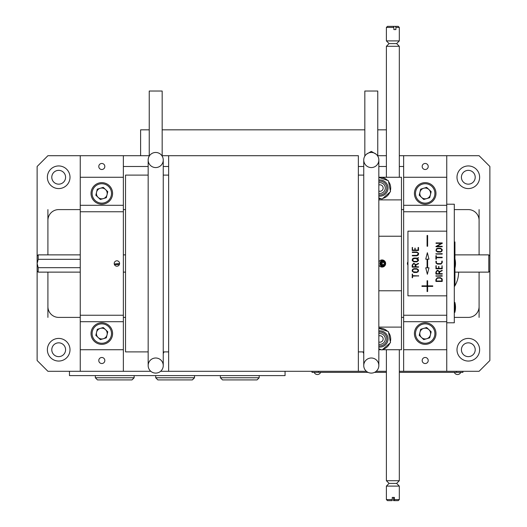 <?xml version="1.0" encoding="UTF-8"?>
<svg xmlns="http://www.w3.org/2000/svg" width="527" height="527" viewBox="0 0 527 527"><rect width="100%" height="100%" fill="white"/><g stroke="black" fill="none" stroke-linecap="round" stroke-linejoin="round"><path stroke-width="0.79" d="M37.127 271.043L38.207 272.123L38.207 267.676L37.127 263.5L37.127 360.514L47.911 371.298L150.808 371.298M47.911 209.601L47.911 254.877M47.911 272.123L47.911 317.399M149.24 129.833L140.61 129.833L140.61 155.702L149.51 155.702L47.911 155.702L37.127 166.486L37.127 263.5L38.207 259.324L38.207 254.877L80.249 254.877M58.688 188.58A11.317 11.317 0 0 0 68.49 171.604A11.317 11.317 0 0 0 48.886 171.604A11.317 11.317 0 0 0 58.688 188.58M58.688 184.16A6.897 6.897 0 0 0 64.663 173.811A6.897 6.897 0 0 0 52.713 173.811A6.897 6.897 0 0 0 58.688 184.16M123.364 166.486L148.159 166.486M163.251 166.486L168.64 166.486M358.36 166.486L363.749 166.486M378.841 166.486L386.39 166.486M399.321 166.486L403.636 166.486M468.312 361.054A11.317 11.317 0 0 0 478.114 344.078A11.317 11.317 0 0 0 458.51 344.078A11.317 11.317 0 0 0 468.312 361.054M468.312 356.634A6.897 6.897 0 0 0 474.287 346.285A6.897 6.897 0 0 0 462.337 346.285A6.897 6.897 0 0 0 468.312 356.634M399.321 371.298L479.089 371.298L489.873 360.514L489.873 166.486L479.089 155.702L399.321 155.702M468.312 188.58A11.317 11.317 0 0 0 478.114 171.604A11.317 11.317 0 0 0 458.51 171.604A11.317 11.317 0 0 0 468.312 188.58M468.312 184.16A6.897 6.897 0 0 0 474.287 173.811A6.897 6.897 0 0 0 462.337 173.811A6.897 6.897 0 0 0 468.312 184.16M479.089 317.399L479.089 272.123M479.089 254.877L479.089 209.601M479.089 220.385A10.777 10.777 0 0 0 468.312 209.601L454.3 209.601M403.636 209.601L401.475 209.601M454.3 317.399L468.312 317.399A10.777 10.777 0 0 0 479.089 306.615M401.475 317.399L403.636 317.399M47.911 306.615A10.777 10.777 0 0 0 58.688 317.399L80.249 317.399M123.364 317.399L125.525 317.399M125.525 209.601L123.364 209.601M80.249 209.601L58.688 209.601A10.777 10.777 0 0 0 47.911 220.385M454.3 286.747A26.949 26.949 0 0 0 458.609 272.123M425.19 198.824A5.389 5.389 0 0 0 426.435 188.192A5.389 5.389 0 0 0 421.495 197.355A5.389 5.389 0 0 0 425.19 198.824M425.19 338.96A5.389 5.389 0 0 0 430.526 332.787A5.389 5.389 0 0 0 419.947 332.32A5.389 5.389 0 0 0 425.19 338.96M101.81 338.96A5.389 5.389 0 0 0 106.474 330.87A5.389 5.389 0 0 0 97.139 330.87A5.389 5.389 0 0 0 101.81 338.96M107.053 194.68A5.389 5.389 0 0 0 100.262 188.271A5.389 5.389 0 0 0 98.108 197.355A5.389 5.389 0 0 0 107.053 194.68A5.389 5.389 0 0 0 103.055 188.192A5.389 5.389 0 0 0 98.108 197.355M386.39 371.298L376.192 371.298M366.403 371.298L358.36 371.298L358.36 155.702L161.894 155.702L168.64 155.702L168.64 371.298L160.597 371.298M58.688 356.634A6.897 6.897 0 0 0 64.663 346.285A6.897 6.897 0 0 0 52.713 346.285A6.897 6.897 0 0 0 58.688 356.634M58.688 361.054A11.317 11.317 0 0 0 68.49 344.078A11.317 11.317 0 0 0 48.886 344.078A11.317 11.317 0 0 0 58.688 361.054M386.39 155.702L377.49 155.702L386.39 155.702M163.251 175.109L168.64 175.109M363.749 351.891L358.36 351.891M123.364 204.212L123.364 254.877L125.525 254.877M80.249 259.324L38.207 259.324M38.207 267.676L80.249 267.676M454.946 254.877L488.792 254.877L488.792 272.123L454.946 272.123M148.159 351.891L125.525 351.891L125.525 175.109L148.159 175.109M378.841 349.737L381.423 349.737M382.306 349.737L401.475 349.737L401.475 327.102L378.841 327.102M378.841 344.236A5.389 5.389 0 0 0 385.309 338.96A5.389 5.389 0 0 0 378.841 333.677M378.841 290.772L401.475 290.772L401.475 327.102M378.841 264.982A3.557 3.557 0 0 0 385.632 263.5A3.557 3.557 0 0 0 378.841 262.018M378.841 199.898L401.475 199.898L401.475 290.772L401.475 236.228L378.841 236.228M378.841 177.263L401.475 177.263L401.475 199.898M378.841 193.323A5.389 5.389 0 0 0 385.309 188.04A5.389 5.389 0 0 0 378.841 182.764M123.364 155.702L123.364 205.293L80.249 205.293L80.249 371.298M125.525 272.123L123.364 272.123L123.364 322.228L123.364 205.293L123.364 211.755L80.249 211.755M123.364 177.263L80.249 177.263L80.249 205.293M104.827 166.486A3.017 3.017 0 0 0 100.295 163.871A3.017 3.017 0 0 0 100.295 169.101A3.017 3.017 0 0 0 104.827 166.486M80.249 155.702L80.249 177.263M123.364 211.755L123.364 371.298M104.827 360.514A3.017 3.017 0 0 0 100.295 357.899A3.017 3.017 0 0 0 100.295 363.129A3.017 3.017 0 0 0 104.827 360.514M123.364 349.737L80.249 349.737M123.364 321.707L80.249 321.707M123.364 315.245L80.249 315.245M119.596 263.5A2.694 2.694 0 0 0 115.551 261.168A2.694 2.694 0 0 0 115.551 265.832A2.694 2.694 0 0 0 119.596 263.5L114.254 264.027M119.385 264.534L114.412 264.534M422.173 166.486A3.017 3.017 0 0 0 426.705 169.101A3.017 3.017 0 0 0 426.705 163.871A3.017 3.017 0 0 0 422.173 166.486M403.636 371.298L403.636 177.263L446.751 177.263L446.751 155.702M403.636 177.263L403.636 155.702M403.636 205.293L446.751 205.293L446.751 177.263M403.636 211.755L446.751 211.755L446.751 205.293M407.404 263.5A2.694 2.694 0 0 0 407.944 265.114L407.404 263.5A2.694 2.694 0 0 1 407.944 261.886M403.636 315.245L446.751 315.245L446.751 211.755M403.636 322.787L403.636 204.483L403.636 321.707L446.751 321.707L446.751 315.245M403.636 349.737L446.751 349.737L446.751 321.707M422.173 360.514A3.017 3.017 0 0 0 426.705 363.129A3.017 3.017 0 0 0 426.705 357.899A3.017 3.017 0 0 0 422.173 360.514M446.751 371.298L446.751 349.737M454.946 268.111L454.946 285.061L454.3 285.061M454.946 258.889L454.946 241.939L454.3 241.939M446.751 204.212L454.3 204.212L454.3 322.787L446.751 322.787M454.3 258.474L454.834 258.474A19.394 19.394 0 0 1 455.499 263.5M454.3 268.526L454.834 268.526A19.394 19.394 180 0 0 454.834 258.48L454.3 258.48M454.834 258.48L454.834 268.526M454.3 302.346L454.834 302.346A19.394 19.394 0 0 1 455.499 307.379M454.3 312.406L454.834 312.406A19.394 19.394 180 0 0 454.834 302.353L454.3 302.353M454.834 302.353L454.834 312.406M383.636 260.305A3.234 3.234 0 0 0 380.593 265.476A3.234 3.234 0 0 0 383.63 266.702M385.382 262.183A2.589 2.589 0 0 0 380.777 262.486A2.589 2.589 0 0 0 381.983 265.806A2.589 2.589 0 0 0 385.375 264.817M381.37 262.736A1.943 1.943 0 0 0 383.386 265.43A1.943 1.943 0 0 0 384.703 262.341A1.943 1.943 0 0 0 381.37 262.736M382.161 263.078A1.08 1.08 0 0 0 383.281 264.574A1.08 1.08 0 0 0 384.018 262.854A1.08 1.08 0 0 0 382.161 263.078A1.08 1.08 0 0 0 383.281 264.574A1.08 1.08 0 0 0 384.018 262.854A1.08 1.08 0 0 0 382.161 263.078M69.465 371.298L69.465 375.606L285.061 375.606L285.061 371.298M131.987 379.921L97.495 379.921L95.341 377.76L134.148 377.76L131.987 379.921M95.341 375.606L95.341 377.76M192.355 379.921L157.863 379.921L155.702 377.76L194.509 377.76L192.355 379.921M155.702 375.606L155.702 377.76M220.385 375.606L220.385 377.76L259.185 377.76L257.031 379.921L222.539 379.921L220.385 377.76M162.171 129.833L364.829 129.833M377.76 129.833L386.39 129.833M377.76 156.13L377.76 91.026L364.829 91.026L364.829 156.13M366.561 154.141L371.298 151.394L376.028 154.141M162.171 156.13L162.171 91.026L149.24 91.026L149.24 156.13M371.298 358.004A7.543 7.543 0 0 1 378.841 365.554A7.543 7.543 0 0 1 371.298 373.096A7.543 7.543 0 0 1 363.749 365.554A7.543 7.543 0 0 1 371.298 358.004M378.841 365.554L378.841 160.017A7.543 7.543 0 0 0 371.298 152.468A7.543 7.543 0 0 0 363.749 160.017L363.749 365.554A7.543 7.543 0 0 0 371.298 373.096A7.543 7.543 0 0 0 378.841 365.554L378.841 365.554A7.543 7.543 0 0 1 371.298 373.096A7.543 7.543 0 0 1 363.749 365.554M371.298 152.468A7.543 7.543 0 0 1 377.833 163.792A7.543 7.543 0 0 1 364.763 163.792A7.543 7.543 0 0 1 371.298 152.468M155.702 358.004A7.543 7.543 0 0 1 163.251 365.554A7.543 7.543 0 0 1 155.702 373.096A7.543 7.543 0 0 1 148.159 365.554A7.543 7.543 0 0 1 155.702 358.004M163.251 365.554L163.251 160.017A7.543 7.543 0 0 0 155.702 152.468A7.543 7.543 0 0 0 148.159 160.017L148.159 365.554A7.543 7.543 0 0 0 155.702 373.096A7.543 7.543 0 0 0 163.251 365.554L163.251 365.554A7.543 7.543 0 0 1 155.702 373.096A7.543 7.543 0 0 1 148.159 365.554L148.159 360.363M155.702 152.468A7.543 7.543 0 0 1 162.237 163.792A7.543 7.543 0 0 1 149.167 163.792A7.543 7.543 0 0 1 155.702 152.468M392.253 499.57L392.174 500.65L387.464 500.65L386.39 499.57L392.253 499.57L392.253 497.416L394.4 497.416L394.4 499.57L399.321 499.57L399.321 486.098L386.39 486.098L389.084 483.404L396.627 483.404L399.321 480.71L399.321 349.737M389.084 483.404L386.39 480.71L399.321 480.71M394.4 499.57L394.321 500.65L393.537 500.65L393.458 497.416M394.321 500.65L398.247 500.65L399.321 499.57M395.902 27.43L395.553 26.35L398.247 26.35L399.321 27.43L395.902 27.43L395.902 29.584L393.86 29.584L393.86 27.43L386.39 27.43L386.39 40.902L399.321 40.902L396.627 43.596L389.084 43.596L386.39 46.29L386.39 177.263M393.86 27.43L393.511 26.35L387.464 26.35L386.39 27.43M396.627 43.596L399.321 46.29L386.39 46.29M395.553 26.35L393.511 26.35M462.923 371.298L462.923 372.372L399.321 372.372M386.39 372.372L374.526 372.372M368.07 372.372L312.01 372.372L312.01 371.298M442.048 261.01L442.265 262.538L441.171 263.987L440.48 264.093L437.469 264.093L436.04 263.085L435.895 261.155L436.33 261.161L436.33 262.505L437.074 263.533L440.671 263.652L441.731 262.841L441.817 261.161L442.232 261.089L442.265 262.538L441.171 263.987L440.48 264.093L437.469 264.093L436.04 263.085L435.895 261.155L436.33 261.161M412.18 250.371L412.397 247.427L412.615 250.061L414.828 250.061L415.006 248.105L415.269 250.061L418.102 250.061L418.102 247.585L418.517 247.512L418.55 250.358L412.325 250.503L412.18 247.578L412.615 247.585M435.882 246.524L441.316 243.362L436.033 243.362L436.04 242.921L442.193 242.921L442.298 243.263L436.883 246.287L442.206 246.287L442.193 246.728L436.04 246.728L436.152 246.267M442.206 253.639L442.193 254.08L435.882 253.915L442.206 253.639L442.193 254.08L436.033 254.08L436.02 253.639M435.882 273.948L435.882 272.044L437.16 270.397L437.772 270.298L439.551 271.622L442.1 270.298L442.258 270.667L439.604 271.978L439.604 273.665L442.351 273.875L436.033 274.106L435.882 272.044L437.16 270.397L437.772 270.298M412.167 267.005L412.167 265.101L413.445 263.454L414.057 263.355L415.836 264.679L418.385 263.355L418.543 263.724L415.889 265.035L415.889 266.721L418.636 266.932L412.318 267.163L412.167 265.101L413.445 263.454L414.057 263.355M446.751 231.162L407.944 231.162L407.944 295.838L446.751 295.838M412.167 270.575L412.641 269.304L413.965 268.671L416.817 268.671L418.412 269.844L418.55 270.562L418.076 271.833L416.633 272.479L413.899 272.479L412.305 271.293L412.167 270.575M442.206 275.7L442.193 276.141L435.882 275.977L442.206 275.7L442.193 276.141L436.033 276.141L436.02 275.7M442.193 257.716L436.33 257.716L436.33 259.244L435.882 259.231L436.066 255.641L436.33 257.268L442.193 257.268L442.193 257.716L442.193 257.268M427.081 267.815L425.73 267.815L427.351 274.277L428.965 267.815L427.621 267.815L427.621 259.185L428.965 259.185L427.351 252.723L425.73 259.185L427.081 259.185L427.081 267.815L425.73 267.815L427.351 274.277L428.965 267.815M427.081 291.53L427.621 291.53L427.621 286.405L432.739 286.405L432.739 285.865L427.621 285.865L427.621 280.746L427.081 280.746L427.081 285.865L421.962 285.865L421.962 286.405L427.081 286.405L427.081 291.53L427.621 291.53M427.621 246.254L427.621 235.47L427.081 235.47L427.081 246.254L427.621 246.254M421.962 285.865L421.962 286.405M427.621 280.746L427.081 280.746L427.081 285.865M432.739 286.405L432.739 285.865M428.965 259.185L427.351 252.723L425.73 259.185L427.081 259.185M436.356 248.869L437.68 248.237L440.532 248.237L442.127 249.409L442.265 250.127L441.791 251.399L440.348 252.044L437.614 252.044L436.02 250.859L436.356 248.869L437.68 248.237L440.532 248.237L442.127 249.409L441.791 251.399L440.348 252.044L437.614 252.044L436.02 250.859L436.356 248.869M436.33 257.716L436.33 259.244L435.882 259.231L435.895 255.793L436.33 255.806L436.33 257.268M435.882 268.632L436.112 265.713L436.33 268.348L438.543 268.348L438.721 266.392L438.984 268.348L441.817 268.348L442.048 265.713L442.265 268.645L436.04 268.79L435.895 265.858L436.33 265.865M414.828 248.243L415.269 248.25M418.333 247.427L418.405 250.503L412.325 250.503M418.55 259.969L416.969 261.82L413.899 261.847L412.305 260.661L412.641 258.671L413.965 258.039L417.549 258.309L418.392 257.426L417.931 258.533L418.464 260.549L416.969 261.82L413.899 261.847L412.305 260.661L412.167 259.943L412.641 258.671L413.965 258.039L416.817 258.039M412.641 269.304L413.965 268.671L416.817 268.671L418.412 269.844L418.076 271.833L416.633 272.479L413.899 272.479M412.615 277.637L412.167 277.63L412.351 274.04L412.615 275.667L418.636 275.891L412.615 276.108L412.45 277.795L412.18 274.185L412.615 274.198M418.385 263.355L418.543 263.724M418.484 266.721L418.478 267.163L412.318 267.163M412.318 252.453L412.325 252.011L416.877 252.011L418.491 253.191L418.636 253.909L418.155 255.18L416.692 255.819L412.318 255.819L412.305 255.378L416.844 255.378L418.194 253.922L417.7 252.835L416.738 252.453L412.318 252.453L412.325 252.011L416.877 252.011L418.491 253.191L418.636 253.909L418.155 255.18L416.692 255.819L412.318 255.819L412.305 255.378M435.882 281.299L435.882 279.554L437.252 277.769L440.434 277.65L442.225 278.987L442.12 281.458L436.027 281.458L435.882 279.554L437.252 277.769L440.434 277.65L442.225 278.987L442.265 281.319L436.027 281.458M442.1 270.298L442.258 270.667L439.604 271.978M439.604 273.665L442.199 273.665L442.193 274.106L436.033 274.106M441.316 243.362L436.033 243.362L436.04 242.921L442.193 242.921M442.351 243.112L441.797 243.546M442.206 246.287L442.193 246.728L436.04 246.728M437.054 248.863L436.33 250.147L436.903 251.326L440.328 251.603L441.507 251.056L441.725 249.6L440.506 248.678L437.673 248.678L436.725 249.146M437.226 270.838L436.33 272.044L436.33 273.665L439.162 273.665L438.675 271.095L437.226 270.838M437.423 278.164L436.33 279.554L436.33 281.016L441.817 281.016L441.731 279.172L440.348 278.091L437.423 278.164M417.226 259.389L416.85 259.297L417.325 258.612L416.85 258.48L413.346 258.665L412.713 260.483L413.926 261.405L416.982 261.372L418.102 259.956L417.621 258.862L417.081 259.501L416.864 259.198M413.511 263.895L412.615 265.101L412.615 266.721L415.447 266.721L414.96 264.152L413.511 263.895M413.958 269.113L413.01 269.58L412.615 270.582L413.188 271.761L416.613 272.037L417.792 271.491L418.01 270.035L416.791 269.113L413.958 269.113M442.048 265.713L442.12 268.79L436.04 268.79M438.543 266.524L438.984 266.53M418.478 275.667L418.478 276.108M428.28 203.758A10.777 10.777 0 0 0 432.595 185.596A10.777 10.777 0 0 0 414.703 190.945A10.777 10.777 0 0 0 428.28 203.758A10.777 10.777 0 0 0 432.595 185.596A10.777 10.777 0 0 0 414.703 190.945A10.777 10.777 0 0 0 428.28 203.758M420.671 189.16L419.228 195.214L423.754 199.489L429.716 197.704L431.158 191.65L426.633 187.375L420.671 189.16M421.495 197.355A5.389 5.389 0 0 0 426.738 198.6M430.44 194.68A5.389 5.389 0 0 0 426.435 188.192A5.389 5.389 0 0 0 419.947 192.19M426.495 204.133A10.777 10.777 0 0 1 415.276 189.206A10.777 10.777 0 0 1 433.813 186.96A10.777 10.777 0 0 1 426.495 204.133M378.841 181.229A6.897 6.897 0 0 1 386.798 188.587A6.897 6.897 0 0 1 378.841 194.858M378.841 177.316A10.777 10.777 0 0 1 387.523 180.399M388.544 181.578A10.777 10.777 0 0 1 390.336 190.807M389.828 192.283A10.777 10.777 0 0 1 382.734 198.448M381.199 198.745A10.777 10.777 0 0 1 378.841 198.771M378.841 184.997A3.234 3.234 0 0 1 383.155 188.04A3.234 3.234 0 0 1 378.841 191.09A3.234 3.234 0 0 0 383.155 188.04A3.234 3.234 0 0 0 378.841 184.997M378.841 197.935L382.055 199.041L390.514 191.69L388.373 180.695L378.841 177.408M378.841 196.057A8.083 8.083 0 0 0 382.549 180.399A8.083 8.083 0 0 0 378.841 180.03M103.108 204.133A10.777 10.777 0 0 1 91.889 189.206A10.777 10.777 0 0 1 110.426 186.96A10.777 10.777 0 0 1 103.108 204.133M103.108 344.269A10.777 10.777 0 0 1 91.889 329.342A10.777 10.777 0 0 1 110.426 327.089A10.777 10.777 0 0 1 103.108 344.269M426.495 344.269A10.777 10.777 0 0 1 415.276 329.342A10.777 10.777 0 0 1 433.813 327.089A10.777 10.777 0 0 1 426.495 344.269M104.893 203.758A10.777 10.777 0 0 0 109.208 185.596A10.777 10.777 0 0 0 91.316 190.945A10.777 10.777 0 0 0 104.893 203.758A10.777 10.777 0 0 0 109.208 185.596A10.777 10.777 0 0 0 91.316 190.945A10.777 10.777 0 0 0 104.893 203.758M97.284 189.16L95.842 195.214L100.367 199.489L106.329 197.704L107.771 191.65L103.246 187.375L97.284 189.16M104.893 343.894A10.777 10.777 0 0 0 109.208 325.732A10.777 10.777 0 0 0 91.316 331.075A10.777 10.777 0 0 0 104.893 343.894A10.777 10.777 0 0 0 109.208 325.732A10.777 10.777 0 0 0 91.316 331.075A10.777 10.777 0 0 0 104.893 343.894M97.284 329.296L95.842 335.35L100.367 339.625L106.329 337.84L107.771 331.786L103.246 327.511L97.284 329.296M428.28 343.894A10.777 10.777 0 0 0 432.595 325.732A10.777 10.777 0 0 0 414.703 331.075A10.777 10.777 0 0 0 428.28 343.894A10.777 10.777 0 0 0 432.595 325.732A10.777 10.777 0 0 0 414.703 331.075A10.777 10.777 0 0 0 428.28 343.894M420.671 329.296L419.228 335.35L423.754 339.625L429.716 337.84L431.158 331.786L426.633 327.511L420.671 329.296M419.947 332.32A5.389 5.389 0 0 0 423.945 338.808A5.389 5.389 0 0 0 428.892 329.645A5.389 5.389 0 0 0 423.649 328.4M378.841 335.91A3.234 3.234 0 0 1 383.155 338.96A3.234 3.234 0 0 1 378.841 342.003A3.234 3.234 0 0 0 383.155 338.96A3.234 3.234 0 0 0 378.841 335.91M378.841 332.142A6.897 6.897 0 0 1 386.798 339.5A6.897 6.897 0 0 1 378.841 345.771M378.841 328.229A10.777 10.777 0 0 1 387.523 331.312M388.544 332.497A10.777 10.777 0 0 1 390.336 341.72M389.828 343.196A10.777 10.777 0 0 1 382.734 349.361M381.199 349.658A10.777 10.777 0 0 1 378.841 349.684M378.841 348.848L382.055 349.954L390.514 342.603L388.373 331.608L378.841 328.328M378.841 346.97A8.083 8.083 0 0 0 382.549 331.312A8.083 8.083 0 0 0 378.841 330.943M456.454 372.372L456.454 371.298M318.473 372.372L318.473 371.298M427.97 202.73A9.703 9.703 0 0 0 431.857 186.38A9.703 9.703 0 0 0 415.757 191.189A9.703 9.703 0 0 0 427.97 202.73M104.583 202.73A9.703 9.703 0 0 0 108.47 186.38A9.703 9.703 0 0 0 92.37 191.189A9.703 9.703 0 0 0 104.583 202.73M104.583 342.86A9.703 9.703 0 0 0 108.47 326.516A9.703 9.703 0 0 0 92.37 331.325A9.703 9.703 0 0 0 104.583 342.86M427.97 342.86A9.703 9.703 0 0 0 431.857 326.516A9.703 9.703 0 0 0 415.757 331.325A9.703 9.703 0 0 0 427.97 342.86M163.251 351.891L168.64 351.891M363.749 175.109L358.36 175.109M38.207 272.123L80.249 272.123M37.127 255.957L38.207 254.877M489.873 255.957L488.792 254.877M489.873 271.043L488.792 272.123M134.148 375.606L134.148 377.76M194.509 375.606L194.509 377.76M259.185 375.606L259.185 377.76M358.36 371.298L168.64 371.298M362.932 351.891L363.749 353.545M164.068 351.891L163.251 353.545M386.39 480.71L386.39 349.737M396.627 483.404L399.321 486.098M386.39 499.57L386.39 486.098M399.321 46.29L399.321 177.263M389.084 43.596L386.39 40.902M399.321 27.43L399.321 40.902M314.164 372.372A3.505 3.505 0 0 0 320.633 372.372M454.3 372.372A3.505 3.505 0 0 0 460.763 372.372"/></g></svg>
